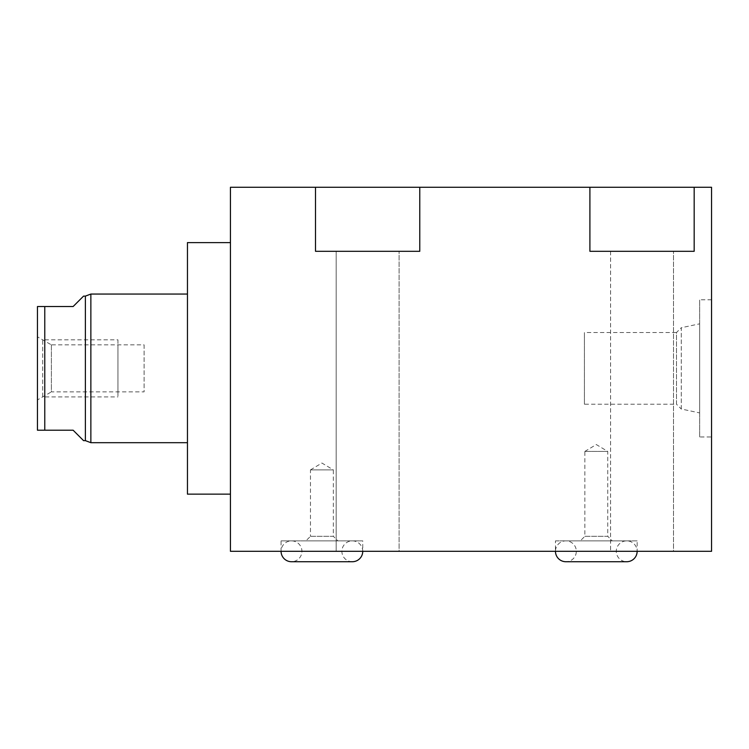 <?xml version="1.0" encoding="UTF-8"?>
<svg xmlns="http://www.w3.org/2000/svg" width="749" height="749" viewBox="0 0 749 749"><rect width="100%" height="100%" fill="white"/><g stroke="black" fill="none" stroke-linecap="round" stroke-linejoin="round"><path stroke-width="0.56" stroke-dasharray="3.75 2.81" d="M230.439 551.301L230.439 187.269L589.903 187.269L589.903 251.299L694.173 251.299L589.903 251.299L694.173 251.299L694.173 187.269L711.55 187.269L711.55 551.301L230.439 551.301M230.439 368.368L230.439 494.134L230.439 368.368M673.501 251.299L610.575 251.299L673.501 251.299L610.575 251.299L673.501 251.299L673.501 551.301L610.575 551.301L673.501 551.301L610.575 551.301L673.501 551.301L673.501 251.299M589.903 187.269L589.903 251.299L589.903 187.269L694.173 187.269L694.173 251.299L694.173 187.269M419.777 187.269L419.777 251.299L315.507 251.299L419.777 251.299L419.777 187.269L419.777 251.299L315.507 251.299L315.507 187.269M399.105 251.299L336.179 251.299L399.105 251.299L399.105 551.301L336.179 551.301L399.105 551.301L336.179 551.301L399.105 551.301L399.105 251.299L336.179 251.299L336.179 551.301L336.179 251.299L399.105 251.299M281.072 540.872L362.75 540.872L281.072 540.872L281.072 551.301L362.75 551.301L281.072 551.301A10.43 10.43 0 0 1 291.492 540.872A10.43 10.43 0 0 1 301.922 551.301A10.43 10.43 0 0 1 291.492 561.731M555.468 551.301L637.146 551.301L555.468 551.301A10.43 10.43 0 0 1 565.888 540.872A10.43 10.43 0 0 1 576.318 551.301A10.43 10.43 0 0 1 565.888 561.731L626.716 561.731A10.43 10.43 0 0 1 616.287 551.301A10.43 10.43 0 0 1 626.716 540.872A10.43 10.43 0 0 1 637.146 551.301L637.146 540.872L555.468 540.872L555.468 551.301M711.55 436.967L711.55 299.769L711.55 436.967L699.66 436.967L699.66 299.769L699.66 436.967M610.575 251.299L610.575 551.301L610.575 251.299M711.55 299.769L699.66 299.769M699.66 412.914L699.66 323.83L699.66 412.914L681.272 409.01L681.272 327.734L699.66 323.83M681.272 409.01L681.272 327.734L676.497 332.519L676.497 404.226L681.272 409.01M676.497 404.226L676.497 332.519L584.417 332.519L584.417 404.226L676.497 404.226M584.417 404.226L584.417 332.519M352.32 561.731A10.43 10.43 0 0 1 341.89 551.301A10.43 10.43 0 0 1 352.32 540.872A10.43 10.43 0 0 1 362.75 551.301L362.75 540.872M305.901 540.872L337.911 540.872L305.901 540.872L310.47 536.303L333.342 536.303L337.911 540.872M310.47 536.303L333.342 536.303L333.342 469.895L310.47 469.895L310.47 536.303M310.47 469.895L333.342 469.895L321.911 463.032L310.47 469.895M555.468 540.872L637.146 540.872M580.297 540.872L612.308 540.872L580.297 540.872L584.866 536.303L607.739 536.303L612.308 540.872M584.866 536.303L607.739 536.303L607.739 451.422L584.866 451.422L584.866 536.303M584.866 451.422L607.739 451.422L596.307 444.55L584.866 451.422M187.456 242.61L187.456 494.134M187.456 294.057L187.456 442.687L187.456 294.057M90.863 294.057L90.863 442.687M85.377 440.627L85.377 296.117M73.121 430.207L37.45 430.207L37.45 306.538L73.121 306.538M37.45 336.816L37.45 399.929L37.45 336.816L51.391 344.868L51.391 391.877L37.45 399.929M51.391 344.868L51.391 391.877L144.098 391.877L144.098 344.868L51.391 344.868M144.098 344.868L144.098 391.877M117.939 339.831L117.939 396.904L117.939 339.831L42.674 339.831L42.674 396.904L117.939 396.904M117.939 344.868L117.939 391.877L117.939 344.868M42.674 396.904L42.674 339.831M44.771 430.207L44.771 306.538M352.32 540.872L291.492 540.872L352.32 540.872M626.716 540.872L565.888 540.872L626.716 540.872"/><path stroke-width="1.12" d="M230.439 187.269L230.439 551.301L711.55 551.301L711.55 187.269L694.173 187.269L694.173 251.299L589.903 251.299L589.903 187.269L419.777 187.269L419.777 251.299L315.507 251.299L315.507 187.269L230.439 187.269M694.173 187.269L589.903 187.269M419.777 187.269L315.507 187.269M281.072 551.301A10.43 10.43 0 0 0 291.492 561.731L352.32 561.731A10.43 10.43 0 0 0 362.75 551.301M555.468 551.301A10.43 10.43 0 0 0 565.888 561.731L626.716 561.731A10.43 10.43 0 0 0 637.146 551.301M230.439 494.134L187.456 494.134L187.456 242.61L230.439 242.61M187.456 442.687L90.863 442.687L90.863 294.057L187.456 294.057M90.863 442.687L85.377 440.627L85.377 296.117L83.551 296.117L73.121 306.538L37.45 306.538L37.45 430.207L73.121 430.207L83.551 440.627L85.377 440.627M90.863 294.057L85.377 296.117M73.121 306.538L83.551 296.117M73.121 430.207L83.551 440.627M44.771 430.207L44.771 306.538M291.492 561.731L352.32 561.731"/></g></svg>
